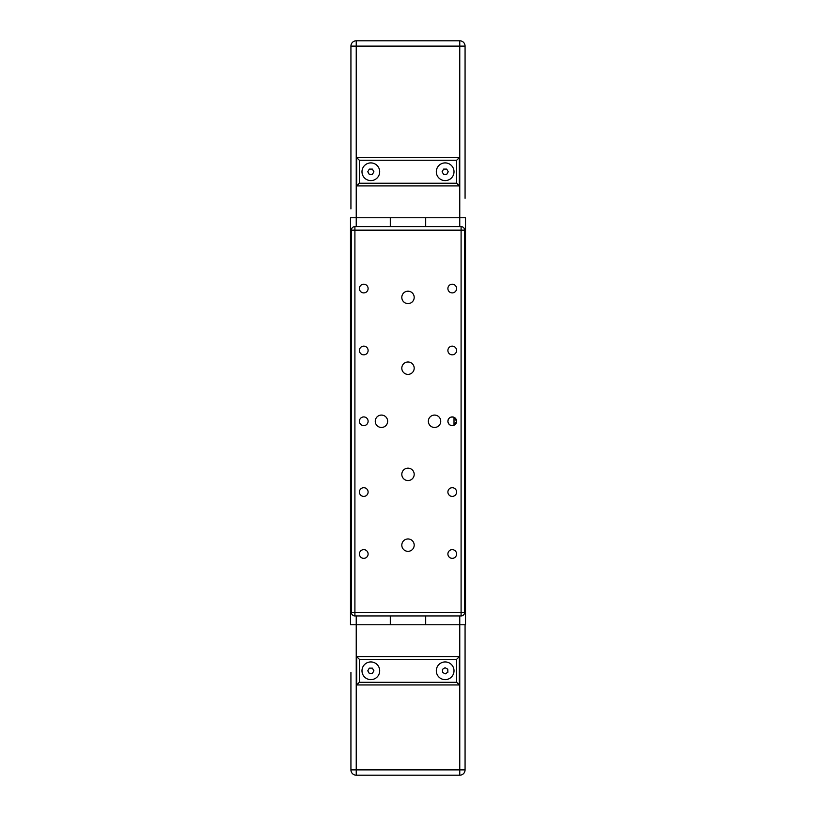 <?xml version="1.0" encoding="UTF-8"?>
<svg xmlns="http://www.w3.org/2000/svg" width="816" height="816" viewBox="0 0 816 816"><rect width="100%" height="100%" fill="white"/><g stroke="black" fill="none" stroke-linecap="round" stroke-linejoin="round"><path stroke-width="1.22" d="M350.482 624.781L390.303 624.781L390.303 615.937L390.303 624.781L425.697 624.781L425.697 615.937L425.697 624.781L465.518 624.781L465.518 217.76L425.697 217.76L425.697 226.613L425.697 217.76L350.482 217.76L350.482 624.781L350.482 217.76M390.303 226.613L390.303 217.76L390.303 226.613L425.697 226.613M465.518 624.781L465.518 217.76M456.593 288.548A4.355 4.355 0 0 1 452.237 292.903A4.355 4.355 0 0 1 447.892 288.548A4.355 4.355 0 0 1 452.237 284.203A4.355 4.355 0 0 1 456.593 288.548M456.593 350.482A4.355 4.355 0 0 1 452.237 354.838A4.355 4.355 0 0 1 447.892 350.482A4.355 4.355 0 0 1 452.237 346.137A4.355 4.355 0 0 1 456.593 350.482M368.108 288.548A4.355 4.355 0 0 1 363.763 292.903A4.355 4.355 0 0 1 359.407 288.548A4.355 4.355 0 0 1 363.763 284.203A4.355 4.355 0 0 1 368.108 288.548M368.108 350.482A4.355 4.355 0 0 1 363.763 354.838A4.355 4.355 0 0 1 359.407 350.482A4.355 4.355 0 0 1 363.763 346.137A4.355 4.355 0 0 1 368.108 350.482M456.593 492.058A4.355 4.355 0 0 1 452.237 496.403A4.355 4.355 0 0 1 447.892 492.058A4.355 4.355 0 0 1 452.237 487.703A4.355 4.355 0 0 1 456.593 492.058M456.593 553.993A4.355 4.355 0 0 1 452.237 558.348A4.355 4.355 0 0 1 447.892 553.993A4.355 4.355 0 0 1 452.237 549.647A4.355 4.355 0 0 1 456.593 553.993M368.108 492.058A4.355 4.355 0 0 1 363.763 496.403A4.355 4.355 0 0 1 359.407 492.058A4.355 4.355 0 0 1 363.763 487.703A4.355 4.355 0 0 1 368.108 492.058M368.108 553.993A4.355 4.355 0 0 1 363.763 558.348A4.355 4.355 0 0 1 359.407 553.993A4.355 4.355 0 0 1 363.763 549.647A4.355 4.355 0 0 1 368.108 553.993M401.809 368.179A6.191 6.191 0 0 1 408 361.988A6.191 6.191 0 0 1 414.191 368.179A6.191 6.191 0 0 1 408 374.381A6.191 6.191 0 0 1 401.809 368.179M401.809 297.401A6.191 6.191 0 0 1 408 291.2A6.191 6.191 0 0 1 414.191 297.401A6.191 6.191 0 0 1 408 303.593A6.191 6.191 0 0 1 401.809 297.401M375.258 421.27A6.191 6.191 0 0 1 381.46 415.079A6.191 6.191 0 0 1 387.651 421.27A6.191 6.191 0 0 1 381.46 427.462A6.191 6.191 0 0 1 375.258 421.27M401.809 545.149A6.191 6.191 0 0 1 408 538.958A6.191 6.191 0 0 1 414.191 545.149A6.191 6.191 0 0 1 408 551.341A6.191 6.191 0 0 1 401.809 545.149M401.809 474.361A6.191 6.191 0 0 1 408 468.17A6.191 6.191 0 0 1 414.191 474.361A6.191 6.191 0 0 1 408 480.553A6.191 6.191 0 0 1 401.809 474.361M428.349 421.27A6.191 6.191 0 0 1 434.54 415.079A6.191 6.191 0 0 1 440.742 421.27A6.191 6.191 0 0 1 434.54 427.462A6.191 6.191 0 0 1 428.349 421.27M351.37 267.985L351.37 273.717L351.37 267.985M351.37 568.823L351.37 574.556M368.108 421.27A4.355 4.355 0 0 1 363.763 425.626A4.355 4.355 0 0 1 359.407 421.27A4.355 4.355 0 0 1 363.763 416.925A4.355 4.355 0 0 1 368.108 421.27M456.593 421.27A4.355 4.355 0 0 1 452.237 425.626A4.355 4.355 0 0 1 447.892 421.27C448.504 417.761 450.544 416.435 454.012 417.302L456.593 421.27L454.012 425.248C450.544 426.105 448.504 424.779 447.892 421.27A4.355 4.355 0 0 1 452.237 416.925A4.355 4.355 0 0 1 456.593 421.27M454.012 425.248L454.012 417.302M464.63 612.398A3.539 3.539 0 0 1 461.091 615.937L461.091 612.398L464.63 612.398L464.63 230.153L461.091 230.153L461.091 226.613A3.539 3.539 0 0 1 464.63 230.153M351.37 371.056L351.37 365.313M354.909 615.937A3.539 3.539 0 0 1 351.37 612.398L354.909 612.398L354.909 615.937L461.091 615.937M351.37 230.153A3.539 3.539 0 0 1 354.909 226.613L354.909 230.153L351.37 230.153L351.37 612.398M461.091 226.613L354.909 226.613M361.988 171.758A8.843 8.843 0 0 1 370.841 162.904A8.843 8.843 0 0 1 379.685 171.758A8.843 8.843 0 0 1 370.841 180.601A8.843 8.843 0 0 1 361.988 171.758M436.315 171.758A8.843 8.843 0 0 1 445.159 162.904A8.843 8.843 0 0 1 454.012 171.758A8.843 8.843 0 0 1 445.159 180.601A8.843 8.843 0 0 1 436.315 171.758M356.235 226.613L356.235 46.104L350.931 46.104A5.304 5.304 0 0 1 356.235 40.8L356.235 46.104L459.765 46.104L459.765 40.8L356.235 40.8A5.304 5.304 0 0 0 350.931 46.104L350.931 208.916M465.069 198.298L465.069 46.104A5.304 5.304 0 0 0 459.765 40.8A5.304 5.304 0 0 1 465.069 46.104L459.765 46.104L459.765 226.613M443.629 169.096L446.699 169.096L448.229 171.758L446.699 174.41L443.629 174.41L442.099 171.758L443.629 169.096M373.901 171.758L372.371 174.41L369.301 174.41L367.771 171.758L369.301 169.096L372.371 169.096L373.901 171.758M359.336 160.252L456.664 160.252L456.664 183.253L459.316 185.915L459.316 157.6L356.684 157.6L356.684 185.915L459.316 185.915L356.684 185.915L359.336 183.253L359.336 160.252L356.684 157.6L459.316 157.6L459.316 185.915M456.664 160.252L459.316 157.6M350.931 683.278L350.931 769.896A5.304 5.304 0 0 0 356.235 775.2L459.765 775.2L459.765 769.896L465.069 769.896A5.304 5.304 0 0 1 459.765 775.2L356.235 775.2A5.304 5.304 0 0 1 350.931 769.896A5.304 5.304 0 0 0 356.235 775.2A5.304 5.304 0 0 1 350.931 769.896L350.931 672.455M361.988 670.793A8.843 8.843 0 0 1 370.841 661.939A8.843 8.843 0 0 1 379.685 670.793A8.843 8.843 0 0 1 370.841 679.636A8.843 8.843 0 0 1 361.988 670.793M454.012 670.793A8.843 8.843 0 0 1 445.159 679.636A8.843 8.843 0 0 1 436.315 670.793A8.843 8.843 0 0 1 445.159 661.939A8.843 8.843 0 0 1 454.012 670.793M465.069 754.066L465.069 769.896A5.304 5.304 0 0 1 459.765 775.2M465.069 672.455L465.069 633.624M465.069 624.781L465.069 769.896M465.069 743.243L465.069 683.278M350.931 754.066L350.931 743.243M442.578 672.435L442.445 669.375L445.026 667.733L447.749 669.14L447.882 672.211L445.291 673.853L442.578 672.435M456.664 659.287L459.316 656.635L356.684 656.635L359.336 659.287L456.664 659.287L456.664 682.298L359.336 682.298L356.684 684.95L459.316 684.95L456.664 682.298M459.316 684.95L459.316 656.635L356.684 656.635L356.684 684.95L356.684 656.635M369.322 673.455L367.771 670.813L369.291 668.141L372.351 668.131L373.901 670.772L372.382 673.435L369.322 673.455M356.235 615.937L356.235 769.896L459.765 769.896L459.765 615.937M461.091 612.398L354.909 612.398L354.909 230.153L461.091 230.153L461.091 612.398M456.664 183.253L359.336 183.253M359.336 682.298L359.336 659.287M350.931 769.896L356.235 769.896L356.235 775.2"/></g></svg>
